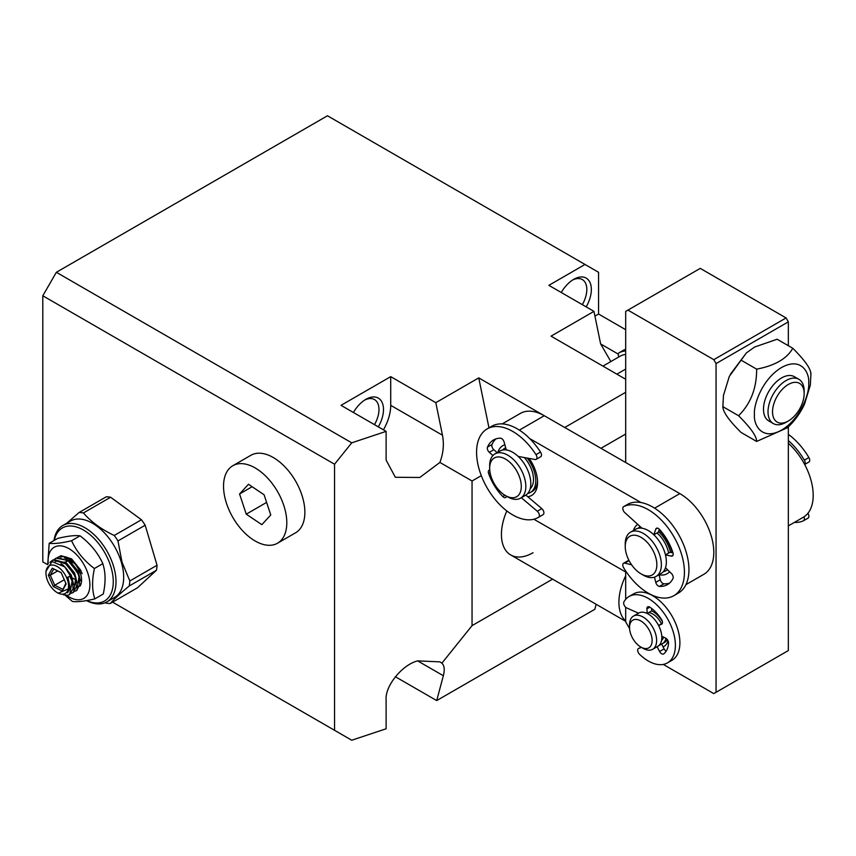 <?xml version="1.0" encoding="UTF-8"?>
<svg xmlns="http://www.w3.org/2000/svg" width="856" height="856" viewBox="0 0 856 856"><rect width="100%" height="100%" fill="white"/><g stroke="black" fill="none" stroke-linecap="round" stroke-linejoin="round"><path stroke-width="1.28" d="M582.326 304.65A21.721 12.54 120 0 0 586.82 289.51A21.721 12.54 120 0 0 582.326 279.57A21.721 12.54 120 0 0 572.557 280.051M561.258 292.495A24.92 14.392 -60 0 1 573.723 279.334A24.92 14.392 -60 0 1 591.346 289.51A24.92 14.392 -60 0 1 586.178 306.876M374.479 424.651A21.721 12.54 120 0 0 378.973 409.51A21.721 12.54 120 0 0 374.479 399.57A21.721 12.54 120 0 0 364.699 400.052M353.41 412.496A24.92 14.392 -60 0 1 365.876 399.335A24.92 14.392 -60 0 1 383.488 409.51A24.92 14.392 -60 0 1 378.331 426.877M625.683 379.251L551.039 336.151L593.968 311.37L548.867 285.337L585.012 264.461L327.463 115.774L56.357 272.294L351.741 442.83L334.557 464.209L334.557 730.307L351.741 740.226L386.12 728.777L386.12 700.08C384.708 686.352 402.042 664.791 417.632 660.875L439.909 661.859L441.889 663.175L472.052 625.64L472.052 480.986L481.297 475.658M351.741 442.83L386.12 431.37L341.02 405.337L390.721 376.64L435.822 402.673L478.75 377.892L544.309 415.749M564.735 427.486L625.683 392.294M594.941 316.132L598.569 314.034L598.569 272.294L585.012 264.461M618.3 354.117L600.623 343.919L593.968 311.37M600.623 343.909L610.831 361.553M625.683 434.035L600.966 448.298M488.969 427.85L478.75 377.892M435.822 402.673L442.477 435.223C444.2 444.211 443.344 453.284 439.909 462.433L472.052 480.986M383.445 429.83A35.15 20.287 120 0 0 390.721 405.337L390.721 376.64M439.909 462.433L419.772 477.477L395.344 477.284L386.12 460.068L386.12 431.37M56.357 272.294L42.8 295.769L334.557 464.209M47.647 564.66L42.8 561.868L42.8 295.769M625.683 329.688L598.569 314.034M472.052 625.64L552.591 579.138M533.053 552.73A44.726 25.83 -60 0 1 510.69 554.945A44.726 25.83 -60 0 1 506.827 510.946M596.172 604.304L594.845 609.279L436.699 700.583L443.355 675.726C444.885 669.82 444.392 665.636 441.889 663.175M395.344 676.711L436.699 700.583M334.557 730.307L112.596 602.153M625.683 620.975A44.726 25.83 -60 0 1 618.909 602.292A44.726 25.83 -60 0 1 625.683 575.788M788.344 525.894L803.27 517.281A47.925 27.67 -120 0 0 813.2 495.25A47.925 27.67 -120 0 0 788.344 443.28M625.683 354.352A47.925 27.67 -120 0 0 619.798 356.385L602.934 366.111M529.158 458.42A28.751 16.606 60 0 1 537.568 482.238A28.751 16.606 60 0 1 537.568 482.292A28.751 16.606 60 0 1 527.756 496.726M527.221 458.067A25.562 14.755 60 0 1 535.375 476.193A25.562 14.755 60 0 1 530.474 492.435L532.282 491.387A25.562 14.755 -120 0 0 537.536 480.933M669.595 571.733A28.751 16.606 60 0 1 659.077 574.772M641.048 502.558L529.736 438.604M533.844 519.228L626.838 572.664M497.871 452.225A28.751 16.606 60 0 1 504.858 444.778M633.429 530.485A28.751 16.606 60 0 1 637.72 524.354M659.077 530.11A28.751 16.606 60 0 1 672.131 552.73M519.357 430.108L544.266 415.727L679.825 493.612L654.605 508.175M685.913 584.659L703.867 574.29A47.925 27.67 -120 0 0 711.197 535.835A47.925 27.67 -120 0 0 679.825 493.612M544.266 415.727A47.925 27.67 -120 0 0 520.384 413.395L502.172 423.913M637.452 613.806A22.363 12.915 60 0 1 637.72 612.843M663.261 664.427L713.797 693.606L716.055 692.301L716.055 363.597L713.797 359.68L627.94 310.118L625.683 311.424L625.683 462.508M625.683 572.001L625.683 599.339M625.683 607.268L625.683 621.863L629.567 628.582M639.881 646.451L640.416 647.371M668.033 640.77A22.363 12.915 60 0 1 663.068 646.89M713.797 359.68L786.086 317.94L700.24 268.377L627.94 310.118M716.055 692.301L788.344 650.56L788.344 426.844M788.344 345.706L788.344 321.856L716.055 363.597M665.979 638.319A19.174 11.064 60 0 1 662.384 643.68L664.641 642.375A19.174 11.064 -120 0 0 667.295 639.56M788.344 321.856L786.086 317.94M662.384 643.68A19.174 11.064 60 0 1 659.848 644.515A19.174 11.064 -120 0 0 661.602 644.065L658.585 645.809M663.593 637.132A15.975 9.223 60 0 1 661.581 640.352M641.497 647.436L638.715 648.388A3.831 2.215 -120 0 0 638.48 648.484A3.831 2.215 -120 0 0 639.528 654.262A38.338 22.138 -120 0 0 658.66 664.598A38.338 22.138 -120 0 0 667.445 662.897A38.338 22.138 -120 0 0 670.815 625.308A38.338 22.138 -120 0 0 637.891 594.781A38.338 22.138 -120 0 0 629.107 596.482A38.338 22.138 -120 0 0 623.938 601.854A3.831 2.215 -120 0 0 624.152 605.16A3.831 2.215 -120 0 0 626.678 607.921L638.512 613.196A19.174 11.064 60 0 1 638.694 613.089A19.174 11.064 60 0 1 652.165 616.941A19.174 11.064 60 0 1 661.549 634.2A19.174 11.064 60 0 1 657.857 646.291L652.668 649.287A19.174 11.064 60 0 1 643.081 648.345L640.823 647.04A15.975 9.223 60 0 1 629.759 630.23A15.975 9.223 60 0 1 629.524 627.469A15.975 9.223 60 0 1 639.678 620.354A15.975 9.223 60 0 1 651.887 637.752A15.975 9.223 60 0 1 640.823 647.04M629.524 627.469L629.524 624.859A19.174 11.064 60 0 1 633.494 616.085A19.174 11.064 60 0 1 646.976 619.947A19.174 11.064 60 0 1 656.359 637.206A19.174 11.064 60 0 1 652.668 649.287M633.494 616.085L638.694 613.089A19.174 11.064 60 0 1 643.081 612.233A19.174 11.064 60 0 1 647.211 613.463L651.726 610.863A19.174 11.064 60 0 1 662.351 621.499M648.762 612.564A15.975 9.223 60 0 1 661.495 623.789M667.434 569.679A25.562 14.755 60 0 1 666.022 570.695A25.562 14.755 60 0 1 663.293 571.701M625.233 546.47L625.233 543.86A25.562 14.755 60 0 1 630.53 532.165A25.562 14.755 60 0 1 649.65 538.424A25.562 14.755 60 0 1 661.335 563.302A25.562 14.755 60 0 1 656.081 576.43A25.562 14.755 60 0 1 643.305 575.168L641.048 573.862A22.363 12.915 60 0 1 625.265 547.722A22.363 12.915 60 0 1 625.233 546.47A22.363 12.915 60 0 1 640.513 537.044A22.363 12.915 60 0 1 656.82 563.473A22.363 12.915 60 0 1 641.048 573.862M630.53 532.165L635.494 529.286A25.562 14.755 60 0 1 654.626 535.556A25.562 14.755 60 0 1 666.31 560.423A25.562 14.755 60 0 1 661.057 573.563L656.081 576.43M638.223 528.28A25.562 14.755 60 0 1 640.181 526.59M658.553 531.672A25.562 14.755 60 0 1 670.526 552.398M668.611 553.083A22.363 12.915 -120 0 0 657.001 532.988M530.474 492.435A25.562 14.755 60 0 1 527.745 493.441M530.153 488.733A22.363 12.915 -120 0 0 533.16 475.455A22.363 12.915 -120 0 0 524.311 457.532M489.675 468.211L489.675 465.6A25.562 14.755 60 0 1 494.971 453.894A25.562 14.755 60 0 1 512.894 458.998A25.562 14.755 60 0 1 525.434 481.928A25.562 14.755 60 0 1 520.534 498.171A25.562 14.755 60 0 1 507.747 496.908L505.489 495.603A22.363 12.915 60 0 1 490.017 472.18A22.363 12.915 60 0 1 489.675 468.211A22.363 12.915 60 0 1 503.852 458.228A22.363 12.915 60 0 1 520.962 482.495A22.363 12.915 60 0 1 505.489 495.603M494.971 453.894L499.936 451.026A25.562 14.755 60 0 1 517.869 456.13A25.562 14.755 60 0 1 530.41 479.06A25.562 14.755 60 0 1 525.498 495.303L520.534 498.171M502.675 450.021A25.562 14.755 60 0 1 504.912 448.159A25.562 14.755 60 0 1 505.682 447.763L504.912 448.159M647.211 613.463L646.901 608.851A3.831 2.215 60 0 1 647.692 606.851A3.831 2.215 60 0 1 648.57 606.679A3.831 2.215 60 0 1 649.811 607.161A28.751 16.606 60 0 1 661.517 619.509A3.831 2.215 60 0 1 661.667 624.195A3.831 2.215 60 0 1 661.517 624.27L658.585 625.468A19.174 11.064 60 0 1 661.784 636.254L665.636 638.127A3.831 2.215 60 0 1 668.547 643.166A28.751 16.606 60 0 1 663.71 653.888A3.831 2.215 60 0 1 663.571 653.984A3.831 2.215 60 0 1 659.591 651.502L657.108 646.729M667.445 662.897L671.96 660.286A38.338 22.138 -120 0 0 675.331 622.697A38.338 22.138 -120 0 0 642.407 592.17A38.338 22.138 -120 0 0 633.622 593.871L629.107 596.482M662.341 623.296L658.585 625.468M651.726 610.863L651.566 608.423M659.591 651.502L664.106 648.891L661.602 644.065M664.106 648.891A3.831 2.215 -120 0 0 666.161 651.181M788.344 434.356A51.125 29.511 60 0 1 808.877 457.532A3.831 2.215 60 0 1 808.92 462.026L804.683 464.466M788.344 440.573A51.125 29.511 60 0 1 804.362 460.143A3.831 2.215 60 0 1 804.661 464.434M807.882 513.311A3.831 2.215 60 0 1 808.107 518.105A3.831 2.215 60 0 1 808 518.158L803.688 520.651M803.902 516.896A3.831 2.215 60 0 1 803.581 520.716A3.831 2.215 60 0 1 803.484 520.769A51.125 29.511 60 0 1 794.379 522.417M623.521 350.2A3.831 2.215 60 0 1 623.596 350.158A3.831 2.215 60 0 1 623.66 350.125A51.125 29.511 60 0 1 625.683 349.28M618.909 356.888A3.831 2.215 60 0 1 619.07 352.768A3.831 2.215 60 0 1 619.145 352.736A51.125 29.511 60 0 1 625.683 350.928M495.945 438.893A38.338 22.138 -120 0 0 492.018 444.499A3.831 2.215 -120 0 0 493.837 449.721L489.311 452.332A3.831 2.215 60 0 1 487.503 447.11A38.338 22.138 60 0 1 493.548 439.963A38.338 22.138 60 0 1 500.321 438.165A3.831 2.215 60 0 1 501.423 438.465A3.831 2.215 60 0 1 504.098 442.017L506.292 449.946A25.562 14.755 60 0 1 511.824 451.808A25.562 14.755 60 0 1 518.158 456.409L535.118 459.512A3.831 2.215 60 0 0 536.166 459.362A3.831 2.215 60 0 0 535.995 454.654A51.125 29.511 60 0 0 510.925 430.44A51.125 29.511 60 0 0 487.16 428.888A51.125 29.511 60 0 0 479.681 471.014A51.125 29.511 60 0 0 514.51 515.89A51.125 29.511 60 0 0 538.285 517.441A51.125 29.511 60 0 0 538.617 517.238A3.831 2.215 60 0 0 539.28 514.552A3.831 2.215 60 0 0 537.29 511.246L521.325 497.711M487.16 428.888L491.676 426.288A51.125 29.511 60 0 1 515.451 427.829A51.125 29.511 60 0 1 540.51 452.043A3.831 2.215 60 0 1 540.682 456.762L536.166 459.362M525.83 495.1L541.805 508.635A3.831 2.215 60 0 1 543.795 511.952A3.831 2.215 60 0 1 543.132 514.627A51.125 29.511 60 0 1 542.8 514.831A51.125 29.511 60 0 1 542.458 515.023M493.837 449.721L497.133 452.653M489.75 470.03A3.831 2.215 60 0 0 489.108 470.201A3.831 2.215 60 0 0 488.615 473.561A38.338 22.138 60 0 0 502.772 496.534A3.831 2.215 -120 0 0 505.682 497.518A3.831 2.215 -120 0 0 506.378 496.534L506.474 496.17M489.311 452.332L492.928 455.542M673.009 552.901L669.981 552.291L665.465 554.902A25.562 14.755 60 0 1 665.465 567.796L671.339 573.392A3.831 2.215 60 0 1 672.966 578.603A38.338 22.138 60 0 1 667.445 584.627A38.338 22.138 60 0 1 659.462 586.403A3.831 2.215 60 0 1 658.35 586.039A3.831 2.215 60 0 1 655.771 582.38L660.286 579.769A3.831 2.215 -120 0 0 662.865 583.428A3.831 2.215 -120 0 0 663.989 583.792A38.338 22.138 -120 0 0 669.574 583.097M628.047 504.12A3.831 2.215 60 0 1 628.111 504.077A3.831 2.215 60 0 1 628.186 504.034A51.125 29.511 60 0 1 652.796 507.073A51.125 29.511 60 0 1 686.191 552.131A51.125 29.511 60 0 1 678.359 593.09L673.833 595.701A51.125 29.511 60 0 1 648.281 593.165A51.125 29.511 60 0 1 623.66 567.785A3.831 2.215 60 0 1 623.596 563.237A3.831 2.215 60 0 1 624.762 563.12L631.61 564.81M665.465 554.902L671.339 556.09A3.831 2.215 60 0 0 672.42 555.951A3.831 2.215 60 0 0 672.966 552.762A38.338 22.138 60 0 0 659.462 529.372A3.831 2.215 -120 0 0 656.434 528.259A3.831 2.215 -120 0 0 655.771 529.126L653.866 534.797A25.562 14.755 60 0 0 641.989 528.227L624.762 512.584A3.831 2.215 60 0 1 623.596 506.688A3.831 2.215 60 0 1 623.66 506.645A51.125 29.511 60 0 1 648.281 509.684A51.125 29.511 60 0 1 681.676 554.731A51.125 29.511 60 0 1 673.833 595.701M659.366 529.265L658.382 532.197L653.866 534.797M623.596 563.237L628.111 560.627A3.831 2.215 60 0 1 628.989 560.455M659.067 574.708L660.286 579.769M654.498 577.147L655.771 582.38M277.537 543.207L295.609 532.774A44.726 25.83 -120 0 0 299.226 529.853A44.726 25.83 -120 0 0 293.522 477.712A44.726 25.83 -120 0 0 250.872 455.296L232.8 465.728A44.726 25.83 -120 0 0 229.183 468.649A44.726 25.83 -120 0 0 234.886 520.79A44.726 25.83 -120 0 0 277.537 543.207A44.726 25.83 -120 0 0 281.153 540.297A44.726 25.83 -120 0 0 275.45 488.145A44.726 25.83 -120 0 0 232.8 465.728M239.573 493.966L248.486 484.271L264.087 494.768L270.764 514.97L261.85 524.675L246.25 514.167L239.573 493.966L252.124 486.722M266.612 502.408L246.25 514.167M80.004 586.167A17.751 10.251 -120 0 0 80.614 573.98A17.751 10.251 -120 0 0 60.658 557.17M80.111 573.37A15.708 9.074 -120 0 0 64.286 558.026M47.711 564.564L49.199 543.293L57.662 538.403C67.752 536.017 75.21 535.16 80.047 535.835C90.276 543.549 97.873 552.816 102.848 563.633L103.951 567.849C105.63 575.521 105.406 584.241 103.276 594L94.802 598.89C84.723 601.276 77.254 602.132 72.428 601.458L65.152 595.262M102.848 563.633L94.374 568.523L93.4 573.937C91.977 583.407 92.437 591.721 94.802 598.89M80.047 535.835L71.572 540.725C76.505 551.499 84.113 560.766 94.374 568.523M49.199 543.293C53.992 543.967 61.45 543.111 71.572 540.725M48.268 563.815A29.553 17.067 60 0 1 63.686 546.406A29.553 17.067 60 0 1 88.318 574.761A29.553 17.067 60 0 1 66.575 595.38M66.757 561.504A15.708 9.074 60 0 1 66.789 560.338M66.896 559.31A15.708 9.074 60 0 1 67.1 558.326M66.265 561.793A15.708 9.074 60 0 1 66.34 560.113M66.501 559.075A15.708 9.074 60 0 1 66.715 558.219M54.324 540.339A42.179 24.353 60 0 1 72.075 526.076A42.179 24.353 60 0 1 111.023 567.239A42.179 24.353 60 0 1 94.856 602.87A42.179 24.353 60 0 1 86.702 600.57M86.499 600.612A44.095 25.455 -120 0 0 96.728 603.833A44.095 25.455 -120 0 0 106.872 601.875A44.095 25.455 -120 0 0 110.756 558.668A44.095 25.455 -120 0 0 72.921 523.54A44.095 25.455 -120 0 0 62.777 525.509A44.095 25.455 -120 0 0 53.992 540.521M106.872 601.875L114.544 597.435A44.095 25.455 -120 0 0 121.317 562.146A44.095 25.455 -120 0 0 80.603 519.111A44.095 25.455 -120 0 0 70.459 521.069L62.777 525.509M66.811 523.177L79.073 512.509A49.841 28.772 60 0 1 83.417 512.947C91.207 521.946 101.479 529.457 114.244 535.471A49.841 28.772 60 0 1 117.968 540.928L121.98 562.05L129.834 580.967A49.841 28.772 60 0 1 129.213 585.996C120.332 593.315 114.019 599.157 110.253 603.501A49.841 28.772 60 0 1 108.124 603.384A49.841 28.772 60 0 1 105.909 603.073M129.834 580.967L157.044 565.26L145.178 525.22L117.968 540.928M110.253 603.501L137.463 587.794L156.423 570.278L129.213 585.996M79.073 512.509L106.283 496.801A49.841 28.772 -120 0 1 110.627 497.24L83.417 512.947M114.244 535.471L141.454 519.763L110.627 497.24M145.178 525.22A49.841 28.772 -120 0 0 141.454 519.763M156.423 570.278A49.841 28.772 -120 0 0 157.044 565.26M67.699 580.646A15.975 9.223 60 0 1 57.256 592.641A15.975 9.223 60 0 1 46.823 578.56A15.975 9.223 60 0 1 45.967 573.081A15.975 9.223 60 0 1 55.062 565.538A15.975 9.223 60 0 1 67.699 580.646M63.258 594.76L67.827 595.262L69.657 594.578L73.07 588.735L72.696 582.251L69.689 576.345L67.463 577.329L68.598 580.422L69.293 588.489L58.229 593.208L57.256 592.641M72.696 582.251A19.174 11.064 -120 0 0 72.043 579.555A19.174 11.064 -120 0 0 64.746 566.875L52.002 561.557L45.967 571.294L45.967 573.081M69.657 594.578L72.471 579.309L64.746 566.875M74.868 591.293L76.944 590.373L79.244 575.393L68.833 560.627L56.079 558.144L54.228 559.439M76.43 590.672L79.843 584.819L78.741 575.692L77.286 572.108L68.17 560.798L57.598 557.652L55.565 558.444M71.487 593.24L73.552 592.331L75.863 577.351L65.452 562.585L52.687 560.102L49.969 562.371M73.049 592.62L76.462 586.777L75.349 577.65L73.894 574.066L64.778 562.756L54.206 559.61L52.184 560.402M82.123 573.734L80.678 570.15L71.562 558.84L60.979 555.694L57.62 557.491M67.924 577.126L70.139 588.051L67.624 592.801M60.926 563.794L63.323 565.292L71.273 575.104L73.648 584.734M64.692 562.039L66.715 563.334L74.665 573.145L77.04 582.775M68.084 560.081L70.106 561.375L78.057 571.187L80.421 580.817M65.709 558.658L65.869 558.069M55.383 561.504L56.646 561.087L65.891 563.858L68.523 566.137M61.161 572.6L52.27 568.191L48.375 575.2L53.361 586.606L62.253 591.004L66.147 584.006L61.161 572.6M52.27 568.191L53.757 569.015L50.311 575.189L48.375 575.2M61.204 572.696L53.757 569.015M62.253 591.004L65.837 583.289M53.361 586.606L54.72 585.258L62.574 589.153M57.662 570.952L50.311 575.189L54.72 585.258L64.286 579.747M68.673 560.402L74.354 563.216M65.206 562.403L67.806 560.905M72.503 578.078L75.97 579.79M788.344 420.992L786.086 422.297A25.562 14.755 -60 0 1 773.31 423.56A25.562 14.755 -60 0 1 768.014 411.854A25.562 14.755 -60 0 1 779.174 386.131A25.562 14.755 -60 0 1 798.873 379.283A25.562 14.755 -60 0 1 804.159 390.989L804.159 393.6A22.363 12.915 -60 0 1 788.344 420.992A22.363 12.915 -60 0 1 772.529 411.854A22.363 12.915 -60 0 1 788.344 384.462A22.363 12.915 -60 0 1 804.159 393.6M773.31 423.56L768.795 420.949A25.562 14.755 -60 0 1 764.868 400.469A25.562 14.755 -60 0 1 781.571 377.945A25.562 14.755 -60 0 1 794.347 376.683L798.873 379.283M808.685 383.167C809.776 391.695 801.633 418.103 781.571 430.119C761.508 441.279 753.366 424.255 754.457 414.465C753.366 405.937 761.508 379.518 781.571 367.513C801.633 356.353 809.776 373.377 808.685 383.167M756.64 441.439L740.986 432.398C728.852 420.296 722.828 411.725 722.913 406.686L723.448 395.493L729.291 376.437L746.421 352.886L754.553 347.065L777.13 339.233L792.784 348.274C786.835 358.76 774.787 365.715 756.64 369.139C756.715 388.196 750.691 403.722 738.567 415.727C750.701 427.818 756.725 436.389 756.64 441.439L787.349 427.786C794.529 421.141 800.242 413.288 804.48 404.214L810.322 385.179L810.964 373.045M722.806 407.627L722.913 406.686L738.567 415.727M810.857 373.986C810.942 368.936 804.918 360.365 792.784 348.274M756.64 369.139L740.986 360.109M442.477 435.223L390.721 405.337M443.355 675.726L417.632 660.875M616.887 374.168L625.683 369.096M649.822 607.172L646.901 608.851M808.877 457.532L804.362 460.143M623.66 350.125L619.145 352.736M540.51 452.043L535.995 454.654M502.772 496.534L504.954 495.282M488.615 473.561L490.114 472.705M487.503 447.11L492.018 444.499M543.132 514.627L538.617 517.238M541.805 508.635L537.29 511.246M659.462 586.403L663.989 583.792M657.515 528.12L655.771 529.126M671.339 556.09L673.083 555.084M629.074 560.627L624.762 563.12M628.186 504.034L623.66 506.645M625.683 621.338L510.69 554.945M666.022 570.695L667.573 569.807M808.107 518.105L803.581 520.716M623.596 350.158L619.07 352.768M542.8 514.831L538.285 517.441M628.111 504.077L623.596 506.688M723.448 395.493L722.817 407.627M730.275 374.414L746.421 352.886"/></g></svg>
